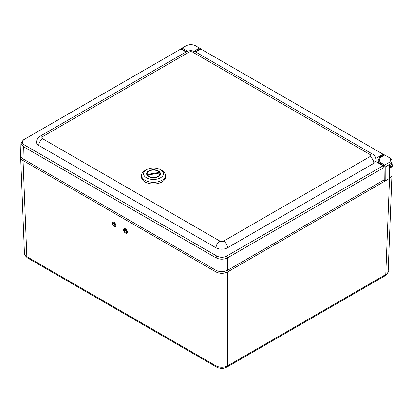 <?xml version="1.0" encoding="UTF-8"?>
<svg xmlns="http://www.w3.org/2000/svg" width="413" height="413" viewBox="0 0 413 413"><rect width="100%" height="100%" fill="white"/><g stroke="black" fill="none" stroke-linecap="round" stroke-linejoin="round"><path stroke-width="0.62" d="M391.947 166.656L391.947 175.086A8.203 4.739 180 0 1 389.542 178.437L385.19 180.951L383.744 180.114M384.704 166.155L384.704 165.035L379.026 161.757L378.2 162.397L384.704 166.155L385.19 166.991L385.19 180.951L227.573 271.945C223.707 273.773 219.84 273.773 215.973 271.945L23.061 160.569C21.543 159.666 20.743 158.587 20.66 157.327L20.784 156.398M391.555 167.012L390.765 167.554L390.43 166.666C390.889 164.72 391.364 163.646 391.854 163.445L391.911 163.6M378.329 162.082L378.2 158.747A6.835 3.949 180 0 1 378.974 160.569L378.329 162.082M379.026 161.757A7.522 4.342 0 0 0 379.026 158.267L384.508 154.87L389.542 157.781A8.203 4.739 0 0 1 391.947 161.127A8.203 4.739 0 0 1 389.542 164.477L385.19 166.991M378.2 162.949L378.2 162.397M195.163 51.718L200.501 48.636L199.536 48.078L194.069 51.238M187.595 51.233L182.128 48.078L181.162 48.636L186.495 51.718M200.986 49.106L200.501 48.636M180.677 49.101L181.162 48.636M182.128 48.078L185.995 45.848A6.835 3.949 180 0 1 195.664 45.848L199.536 48.078M388.576 157.219L389.542 157.781L388.576 157.219A6.835 3.949 180 0 1 388.576 162.805L384.704 165.035M391.947 175.004L391.942 175.195C391.86 176.449 391.059 177.533 389.542 178.437L389.542 164.477L388.576 162.805M216.557 367.054A2.736 1.58 -60 0 1 216.541 367.043L27.403 257.851A2.736 1.58 -60 0 1 26.84 256.649C25.322 255.761 24.522 254.687 24.439 253.432L20.66 157.327M389.542 178.437L385.768 274.511A2.736 1.58 60 0 1 385.2 275.714C387.662 273.489 388.648 272.017 388.168 271.295L388.168 271.295C388.081 272.549 387.286 273.623 385.768 274.511L227.573 365.846C223.707 367.699 219.84 367.699 215.973 365.846L26.84 256.649L23.061 160.569M114.54 222.653A2.669 1.507 58.9 0 1 115.831 225.333A2.669 1.507 58.9 0 1 114.737 226.727L113.234 225.952C112.026 224.393 111.675 223.242 112.176 222.493A2.669 1.507 58.9 0 1 114.54 222.653M113.942 223.763A1.136 0.64 58.9 0 1 114.277 225.446A1.136 0.64 58.9 0 1 113.43 225.178A1.136 0.64 58.9 0 1 113.1 223.495A1.136 0.64 58.9 0 1 113.942 223.763M126.879 233.33A2.669 1.507 58.9 0 1 126.337 233.428L125.263 233.009L124.189 231.827C123.575 230.469 123.441 229.592 123.781 229.189A2.669 1.507 58.9 0 1 124.215 228.699A2.669 1.507 58.9 0 1 126.889 230.325A2.669 1.507 58.9 0 1 126.879 233.33M125.857 232.158A1.136 0.64 58.9 0 1 124.731 231.481A1.136 0.64 58.9 0 1 124.705 230.196A1.136 0.64 58.9 0 1 124.726 230.186A1.136 0.64 58.9 0 1 125.851 230.857A1.136 0.64 58.9 0 1 125.877 232.142A1.136 0.64 58.9 0 1 125.857 232.158M186.01 51.992L180.842 49.008L23.36 139.914L20.96 143.187L23.36 146.615L215.973 257.815C219.84 259.643 223.707 259.643 227.573 257.815L384.08 167.461L383.099 165.778L375.747 161.535A8.1 4.677 180 0 1 373.817 163.321L227.501 247.795A8.1 4.677 180 0 1 216.045 247.795L38.786 145.453A8.1 4.677 180 0 1 36.411 142.149C37.407 136.811 38.6 137.674 39.916 136.336A5.472 3.159 60 0 1 42.653 136.61L188.973 52.131A5.472 3.159 -120 0 0 186.237 51.862L39.916 136.336M375.969 158.36L383.099 154.25L384.08 154.798L200.816 49.008L195.648 51.992M384.08 154.798L384.08 155.118M20.96 143.187L20.65 155.479C20.655 156.806 21.455 157.942 23.051 158.897L215.973 270.278C219.84 272.105 223.707 272.105 227.573 270.278L384.229 179.831L384.08 167.461M200.816 49.008L383.099 154.25M383.099 165.778L226.592 256.132C223.381 257.66 220.17 257.66 216.954 256.132L24.341 144.932C21.698 143.074 21.698 141.22 24.341 139.367L180.842 49.008M152.294 177.657A6.892 3.98 180 0 1 146.62 173.744A6.892 3.98 180 0 1 154.725 169.826A6.892 3.98 180 0 1 160.404 173.744A6.892 3.98 180 0 1 152.294 177.657M155.262 168.106A9.917 5.725 180 0 1 160.523 169.697A9.917 5.725 180 0 1 160.523 177.791A9.917 5.725 180 0 1 146.501 177.791A9.917 5.725 180 0 1 146.501 169.697A9.917 5.725 180 0 1 155.262 168.106M146.501 169.697L145.051 170.533A11.967 6.907 0 0 0 141.545 175.417A11.967 6.907 0 0 0 153.512 182.324A11.967 6.907 0 0 0 165.479 175.417A11.967 6.907 0 0 0 161.973 170.533L160.523 169.697M165.479 175.417L165.479 177.094A11.967 6.907 180 0 1 153.512 184.002A11.967 6.907 180 0 1 141.545 177.094L141.545 175.417M146.77 175.014L147.296 174.477L159.418 172.402L159.945 173.155M160.394 173.971A6.892 3.98 0 0 0 160.254 173.367L159.728 173.011L147.606 175.081L147.08 175.618M159.728 173.011A6.345 3.665 180 0 1 155.314 177.254A6.345 3.665 180 0 1 147.606 175.081M147.296 174.477A6.345 3.665 180 0 1 149.026 171.152A6.345 3.665 180 0 1 157.998 171.152A6.345 3.665 180 0 1 159.418 172.402M159.945 172.758A6.892 3.98 0 0 0 158.386 171.374L157.998 171.152M149.026 171.152L148.639 171.374A6.892 3.98 0 0 0 146.63 173.971M390.972 165.035A1.074 0.619 -60 0 1 391.911 164.611A1.074 0.619 -60 0 1 391.911 165.845A1.074 0.619 -60 0 1 390.843 166.465A1.074 0.619 -60 0 1 390.972 165.035M391.41 163.93A1.946 1.125 -60 0 1 392.35 163.853A1.946 1.125 -60 0 1 392.412 165.99A1.946 1.125 -60 0 1 390.538 167.286M378.2 162.268A4.058 2.344 -60 0 1 378.2 159.702M378.933 158.091A4.058 2.344 -60 0 1 382.753 155.882M196.289 51.62A4.058 2.344 -60 0 1 199.081 50.009M379.026 158.267L384.704 154.989M385.2 275.714L227.011 367.043A2.736 1.58 60 0 0 227.573 365.846L227.573 271.945M215.973 271.945L215.973 365.846A2.736 1.58 -60 0 0 216.541 367.043C217.021 367.57 221.079 368.897 224.182 368.091L227.011 367.043A2.736 1.58 60 0 1 226.995 367.054M113.229 225.751A2.06 1.162 58.9 0 1 112.723 222.659A2.06 1.162 58.9 0 1 115.113 225.002A2.06 1.162 58.9 0 1 113.229 225.751M124.267 229.385A2.06 1.162 58.9 0 1 126.698 231.6A2.06 1.162 58.9 0 1 124.907 232.524A2.06 1.162 58.9 0 1 124.267 229.385M376.191 161.793L376.191 160.012A8.1 4.677 180 0 1 375.747 161.535M227.573 270.278L227.573 257.815L226.592 256.132M38.786 145.453A5.472 3.159 -60 0 1 42.653 138.753A2.628 1.518 180 0 1 42.653 136.61M188.973 52.131A2.628 1.518 180 0 1 192.69 52.131A5.472 3.159 -60 0 1 195.421 51.862C192.36 50.293 189.299 50.293 186.237 51.862M216.045 247.795A5.472 3.159 -60 0 1 219.917 241.094L42.653 138.753M192.69 52.131L369.95 154.472A5.472 3.159 -60 0 1 372.686 154.204L195.421 51.862M227.501 247.795A5.472 3.159 -120 0 0 223.634 241.094A2.628 1.518 180 0 1 219.917 241.094M369.95 154.472A2.628 1.518 180 0 1 369.95 156.62A5.472 3.159 60 0 1 373.817 163.321M369.95 156.62L223.634 241.094M23.36 139.914L24.341 139.367M23.051 158.897L23.36 146.615L24.341 144.932M216.954 256.132L215.973 257.815L215.973 270.278M391.947 163.62L391.947 161.127M388.168 271.295L391.942 175.195M27.403 257.851C24.945 255.626 23.954 254.155 24.439 253.432M376.191 160.012C375.195 154.674 374.002 155.541 372.686 154.204M391.73 163.496L392.35 163.853"/></g></svg>
